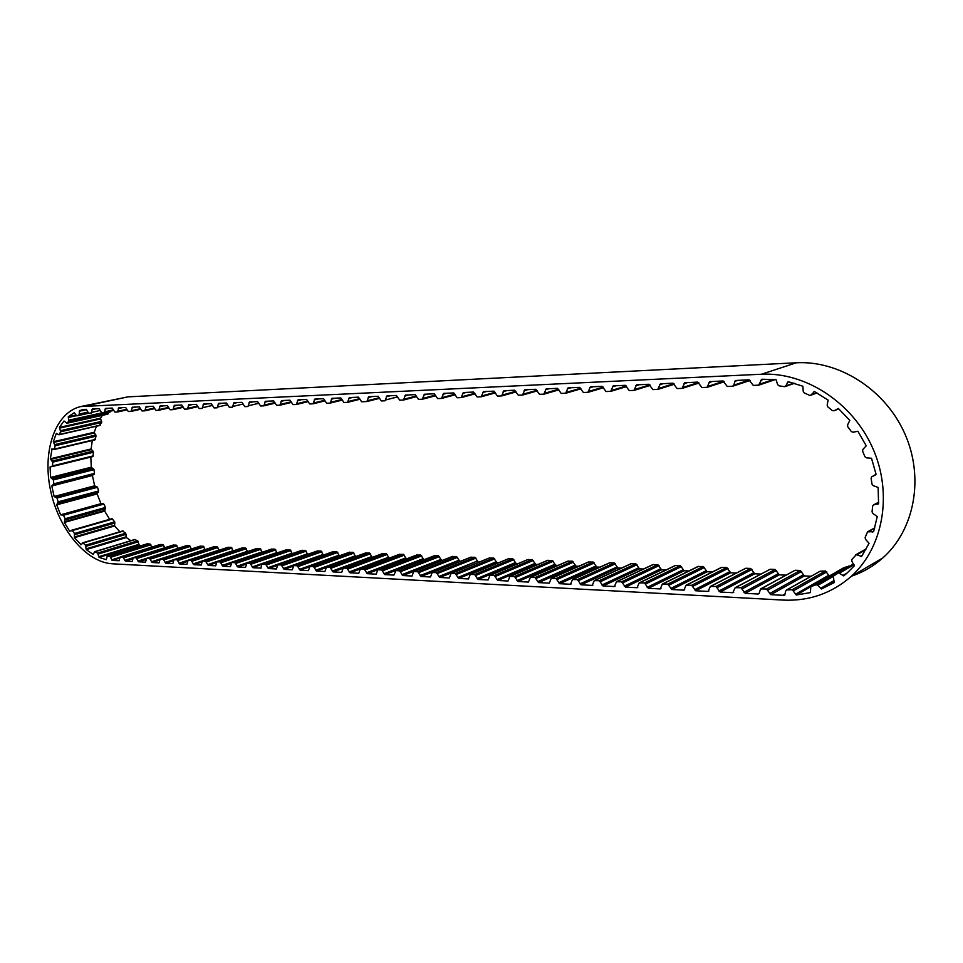 <?xml version="1.0" encoding="UTF-8"?>
<svg xmlns="http://www.w3.org/2000/svg" width="963" height="963" viewBox="0 0 963 963"><rect width="100%" height="100%" fill="white"/><g stroke="black" fill="none" stroke-linecap="round" stroke-linejoin="round"><path stroke-width="1.44" d="M94.663 439.886L96.107 436.155L94.266 432.267L53.314 441.752L56.311 433.41L58.924 434.795L60.645 431.785L59.405 427.403L64.003 420.987L66.856 423.166L68.806 421.24L68.301 416.726L74.235 412.718L76.751 415.872L79.183 414.872L79.46 410.539L86.164 409.263L88.584 413.175L91.208 413.067L92.388 408.974L99.057 408.673L101.597 412.633L104.269 412.525L105.473 408.396L112.262 408.083L114.838 412.08L117.546 411.971L118.786 407.806L125.684 407.493L128.296 411.526L131.052 411.406L132.316 407.205L139.346 406.88L141.982 410.948L144.787 410.828L146.087 406.591L153.237 406.266L155.91 410.37L158.763 410.25L160.099 405.977L167.369 405.64L170.078 409.769L172.979 409.648L174.351 405.339L181.754 405.002L184.499 409.167L187.448 409.046L188.856 404.701L196.392 404.352L199.172 408.553L202.182 408.432L203.614 404.039M52.231 466.574L92.93 456.558L93.495 452.213L91.148 448.951L50.341 458.797L52.038 448.999M51.581 449.107L54.397 449.083L55.18 445.749L53.314 441.752M109.674 519.322L104.678 511.112L105.509 507.465L103.823 504.082L100.971 503.661L97.119 493.947L98.623 490.986L97.492 487.278L94.639 485.809L92.4 475.529L94.482 473.411L93.977 469.619L91.292 467.187L90.811 457.088M70.468 530.998L69.673 531.227L64.365 522.452L65.171 518.732L63.462 515.253L60.609 514.808L56.685 504.841L97.119 493.947M119.869 531.781L114.621 525.954L114.717 521.862L112.033 518.66L71.768 530.216M81.109 544.649L74.416 537.691L74.476 533.502L72.321 530.565L69.673 531.227M130.824 540.7L126.346 537.523L125.684 533.225L122.578 530.998M119.195 560.731L112.117 560.442L110.047 556.482L107.206 556.157L106.303 559.684L99.057 557.384L97.636 553.063L94.615 551.703L93.242 554.459L86.213 549.608L85.526 545.214L83.047 543.012L80.772 544.745M140.971 545.732L139.129 545.034L137.745 540.821L134.627 539.569M151.721 547.128L150.132 544.059L147.183 543.83M829.287 576.043L825.472 570.999L820.175 571.203L786.542 589.982M203.662 404.027L211.294 403.69L214.111 407.927L217.169 407.806L218.649 403.377L226.461 403.016L229.314 407.301L232.432 407.168L233.949 402.69L241.906 402.329L244.807 406.651L247.985 406.518L249.525 402.004L257.639 401.631L260.576 405.989L263.814 405.856L265.391 401.294L273.661 400.921L276.634 405.315L279.932 405.182L281.557 400.584L289.983 400.199L293.005 404.629L296.363 404.496L298.024 399.85L306.607 399.464L309.677 403.942L313.095 403.798L314.805 399.103L323.556 398.706L326.674 403.232L330.309 403.052L331.91 398.345L340.83 397.936L343.984 402.498L347.547 402.353L349.34 397.575L358.441 397.153L361.643 401.764L366.927 401.547L368.769 396.72L378.074 396.287L381.336 400.945L385.031 400.789L386.921 395.913L396.419 395.468L399.729 400.175L403.509 400.018L405.447 395.095L415.137 394.637L418.496 399.392L422.348 399.224L424.334 394.252L434.229 393.795L437.635 398.586L441.572 398.429L443.618 393.398L453.717 392.928L457.184 397.767L461.193 397.599L463.287 392.531L473.603 392.049L477.13 396.937L481.223 396.768L483.366 391.64L493.911 391.147L497.486 396.082L501.675 395.913L503.866 390.725L514.639 390.22L518.287 395.215L522.548 395.035L524.811 389.798L535.825 389.281L539.521 394.324L543.878 394.144L546.19 388.859L557.457 388.318L561.212 393.422L565.678 393.241L568.05 387.884L579.557 387.343L583.385 392.495L587.948 392.302L590.367 386.897L602.152 386.332L606.04 391.544L610.698 391.351L613.19 385.898L625.252 385.308L629.212 390.581L633.979 390.376L636.531 384.863L648.869 384.261L652.902 389.594L657.765 389.389L660.389 383.804L673.029 383.19L677.133 388.571L682.117 388.366L684.801 382.732L697.742 382.094L701.919 387.535L707.023 387.331L709.767 381.625L723.032 380.963L727.294 386.476L732.506 386.259L733.71 385.212L735.323 380.505L748.925 379.819L753.259 385.393L758.603 385.164L761.853 379.241L776.07 379.663L777.598 384.526L778.862 385.766L784.327 386.681L785.784 385.898L788.131 381.661L802.889 386.235L803.214 391.327L804.165 392.868L809.426 395.299L810.665 395.287L814.481 391.568L828.12 400.102L827.157 405.062L827.723 406.807L832.357 410.599L834.03 410.78L838.364 408.468L849.811 420.434L847.584 424.888L847.717 426.693L851.376 431.605L853.062 432.218L857.889 431.255L866.231 445.797L862.908 449.384L862.571 451.141L864.955 456.787L866.471 457.834L871.503 458.268L876.077 474.278L871.647 476.866L871.094 478.286L872.033 484.245L873.26 485.653L878.124 487.447L878.569 503.685L873.802 504.817L872.647 506.057L872.057 511.883L872.911 513.532L877.257 516.529L873.585 531.757L867.543 531.817L865.111 537.595L865.544 539.352L869.047 543.313L861.632 556.409L856.263 554.712L851.846 559.503L851.834 561.236L854.289 565.847L846.814 573.31L843.757 575.898L838.52 572.829L833.296 576.187L834.223 582.603L821.415 589.007L817.828 585.311L816.191 584.77L810.798 586.636L810.413 592.594L796.293 595.026L792.308 589.753L786.903 589.91L785.772 590.933L784.64 595.375L770.797 594.677L766.548 588.983L760.529 588.971L759.253 593.124L758.158 594.015L745.193 593.34L741.016 587.719L735.166 587.695L732.843 592.702L720.155 592.04L716.051 586.491L710.357 586.443L708.082 591.414L695.695 590.764L691.663 585.275L686.113 585.227L683.886 590.15L671.765 589.525L667.804 584.096L662.388 584.035L660.221 588.923L648.352 588.309L644.464 582.94L639.191 582.868L637.061 587.719L625.456 587.117L621.629 581.808L616.489 581.724L614.406 586.539L603.043 585.949L599.287 580.701L594.267 580.617L592.233 585.396L581.11 584.818L577.415 579.618L572.516 579.521L570.517 584.264L559.635 583.698L556 578.558L551.221 578.462L549.271 583.157L538.606 582.603L535.019 577.523L530.36 577.415L528.446 582.073L518.01 581.532L514.483 576.5L509.921 576.404L508.055 581.014L497.835 580.484L494.356 575.513L489.902 575.405L488.085 579.979L478.057 579.461L474.639 574.526L470.281 574.417L468.5 578.956L458.677 578.45L455.306 573.575L451.045 573.466L449.312 577.969L439.682 577.463L436.359 572.636L432.194 572.528L430.497 576.981L421.048 576.5L417.786 571.709L413.705 571.601L412.044 576.03L402.787 575.549L399.573 570.818L395.913 570.626L393.951 575.092L384.863 574.61L381.697 569.927L377.785 569.807L376.196 574.165L367.288 573.695L364.17 569.061L360.343 568.94L358.79 573.262L350.038 572.804L346.969 568.206L343.213 568.086L341.696 572.371L333.114 571.926L330.08 567.376L326.409 567.255L324.928 571.504L316.502 571.059L313.505 566.545L309.905 566.437L308.461 570.638L300.191 570.216L297.242 565.75L293.715 565.63L292.295 569.807L284.181 569.386L281.268 564.956L277.801 564.836L276.429 568.977L268.448 568.567L265.583 564.174L262.189 564.065L253.004 567.761L250.163 563.415L246.841 563.295L245.517 567.376L237.825 566.978L235.032 562.669L231.77 562.548L230.482 566.593L222.91 566.196L220.154 561.923L216.952 561.814L215.688 565.823L208.261 565.437L205.54 561.2L202.399 561.092L201.171 565.064L193.864 564.691L191.18 560.49L188.086 560.382L186.882 564.33L179.708 563.957L177.06 559.792L174.026 559.684L172.846 563.596L165.792 563.235L163.168 559.106L160.195 558.997L159.051 562.874L152.106 562.512L149.518 558.432L146.785 558.287L145.473 562.175L138.648 561.814L136.096 557.758L133.219 557.661L132.256 561.453L125.419 561.128L122.891 557.108L120.243 556.975L119.003 560.791M849.884 566.051L843.985 567.616L811.183 586.419L843.985 567.616M75.812 415.089L68.301 416.726M99.538 425.333L101.705 422.48L100.501 418.195L102.415 415.33M100.501 418.195L59.405 427.403M94.266 432.267L96.408 426.236M91.148 448.951L92.279 440.512M91.292 467.187L50.63 477.443L50.064 467.007L51.545 466.646M94.639 485.809L54.133 496.499L51.809 485.978L92.4 475.529M100.971 503.661L60.609 514.808M64.365 522.452L104.678 511.112M74.416 537.691L114.621 525.954M86.213 549.608L126.346 537.523M99.057 557.384L139.129 545.034M132.798 558.805L125.419 561.128M146.171 559.419L138.648 561.814M159.774 560.057L152.106 562.512M173.593 560.695L165.792 563.235M187.665 561.345L179.708 563.957M201.965 561.995L193.864 564.691M216.519 562.669L208.261 565.437M231.337 563.343L222.91 566.196M246.42 564.029L237.825 566.978M261.129 568.062L253.004 567.761M277.392 565.425L268.448 568.567M293.318 566.136L284.181 569.386M309.544 566.846L300.191 570.216M326.084 567.568L316.502 571.059M342.972 568.29L333.114 571.926M360.306 568.964L350.038 572.804M406.639 558.853L367.288 573.695M424.334 559.611L384.863 574.61M442.354 560.382L402.787 575.549M460.723 561.176L421.048 576.5M479.454 561.983L439.682 577.463M498.557 562.801L496.968 562.729L458.677 578.45M518.034 563.632L516.144 563.56L478.057 579.461M537.896 564.487L535.693 564.39L497.835 580.484M558.155 565.365L555.639 565.257L518.01 581.532M578.835 566.244L575.97 566.124L538.606 582.603M599.937 567.159L596.723 567.014L559.635 583.698M571.143 583.975L570.517 584.264M621.484 568.086L617.909 567.929L581.11 584.818M592.883 585.083L592.233 585.396M643.477 569.025L639.528 568.856L603.043 585.949M615.092 586.214L614.406 586.539M665.951 569.988L661.593 569.807L625.456 587.117M637.783 587.37L637.061 587.719M688.894 570.975L684.127 570.77L648.352 588.309M660.979 588.549L660.221 588.923M712.343 571.986L707.155 571.757L671.765 589.525M684.681 589.753L683.886 590.15M736.298 573.009L730.664 572.768L695.695 590.764M708.924 590.981L708.082 591.414M760.794 574.068L754.703 573.804L720.155 592.04M733.722 592.233L732.843 592.702M785.832 575.14L779.26 574.863L745.193 593.34M759.085 593.509L758.158 594.015M811.002 576.223L804.37 575.934L770.797 594.677M796.293 595.026L810.641 586.804M821.415 589.007L834.223 581.544M783.232 600.081L112.406 563.8C85.863 562.392 58.286 528.663 50.401 489.637C42.24 450.648 55.288 412.537 80.699 406.555L761.516 374.234C805.008 371.959 852.267 402.113 872.647 447.939C893.158 493.706 883.252 547.923 850.907 576.656C831.442 593.473 808.884 601.285 783.232 600.081M82.036 406.266L127.923 396.864L86.622 405.724M852.026 576.006C863.426 572.034 873.718 565.991 882.878 557.866C914.633 529.819 924.504 477.395 904.666 433.362C884.973 389.245 838.929 360.367 796.317 362.774L127.923 396.864M84.636 409.419L79.46 410.539M112.117 560.442L119.665 558.083M107.531 414.126L110.179 411.225M164.745 547.73L162.988 544.577L160.051 544.564M177.974 548.344L176.193 545.118L173.196 545.094M191.432 548.97L189.603 545.66L186.557 545.648M205.119 549.596L203.241 546.214L200.135 546.202M219.022 550.246L217.096 546.779L213.942 546.767M233.166 550.896L231.192 547.345L227.978 547.345M247.563 551.57L245.517 547.935L242.243 547.923M262.201 552.244L260.094 548.525L256.76 548.525M277.091 552.943L274.924 549.127L271.518 549.127M292.246 553.641L289.995 549.741L286.529 549.741M307.679 554.363L305.343 550.367L301.816 550.379M323.387 555.085L320.956 550.992L317.357 551.017M339.385 555.832L336.845 551.643L333.174 551.667M355.696 556.578L353.024 552.305L349.28 552.329M372.32 557.348L369.491 552.967L365.675 553.003M389.281 558.107L386.259 553.653L382.359 553.689M406.41 558.841L403.341 554.339L399.356 554.387M423.852 559.587L420.735 555.049L416.666 555.097M441.608 560.358L438.454 555.771L434.301 555.832M459.712 561.128L456.51 556.506L452.273 556.566M478.166 561.923L474.915 557.252L470.582 557.324M496.968 562.729L493.67 558.01L489.24 558.095M516.144 563.56L512.798 558.793L508.271 558.889M535.693 564.39L532.286 559.587L527.664 559.696M555.639 565.257L552.184 560.394L547.441 560.514M575.97 566.124L572.467 561.212L567.857 561.152L530.517 577.355M596.723 567.014L593.16 562.055L588.441 561.995L551.39 578.39M617.909 567.929L614.286 562.91L609.459 562.861L572.696 579.449M639.528 568.856L635.845 563.788L630.897 563.74L594.46 580.533M661.593 569.807L657.849 564.691L652.794 564.643L616.693 581.628M684.127 570.77L680.323 565.594L675.135 565.57L639.42 582.759M707.155 571.757L703.279 566.533L697.958 566.509L662.628 583.915M730.664 572.768L726.728 567.484L721.275 567.472L686.366 585.095M754.703 573.804L750.695 568.459L745.783 568.254L710.634 586.298M779.26 574.863L775.179 569.458L770.171 569.253L735.467 587.526M804.37 575.934L800.217 570.469L795.101 570.265L760.854 588.79M261.767 564.727L260.829 568.17M56.685 504.841L58.153 501.819L56.998 498.027L54.133 496.499M51.809 485.978L53.868 483.835L53.338 479.947L50.63 477.443M50.064 467.007L52.58 465.887L52.712 462.156L50.341 458.797M103.823 504.082L63.462 515.253M112.575 519.009L72.321 530.565M123.228 531.095L83.047 543.012M135.109 539.545L94.988 551.739M147.495 543.758L107.399 556.145M826.808 571.89L793.681 590.68M833.007 576.56L817.828 585.311M854.012 564.727L839.411 573.154M865.737 549.765L856.805 554.832M874.669 528.193L868.602 531.516M785.254 593.882L782.763 595.29M796.317 362.774L761.516 374.234M367.096 401.511L379.554 398.333L367.204 401.475M379.29 397.731L367.71 400.68M372.151 396.551L368.143 397.563M397.635 396.876L385.838 399.91M390.28 395.745L386.295 396.768M416.606 396.6L403.81 399.934M416.353 395.998L404.328 399.127M408.781 394.926L404.797 395.949M422.552 399.188L435.697 395.721L422.673 399.139M435.445 395.107L423.19 398.333M427.644 394.084L423.684 395.119M455.174 394.782L441.909 398.333M454.921 394.192L442.438 397.514M446.892 393.229L442.956 394.276M461.421 397.563L475.06 393.867L461.554 397.502M474.807 393.253L462.084 396.684M466.537 392.362L462.613 393.41M481.452 396.72L495.355 392.904L481.596 396.66M495.102 392.29L482.126 395.841M486.592 391.472L482.692 392.531M516.072 391.905L502.06 395.805M515.819 391.303L502.602 394.974M507.056 390.557L503.18 391.628M522.813 394.986L537.246 390.918L522.957 394.926M536.981 390.292L523.511 394.096M527.965 389.63L524.113 390.701M558.853 389.859L544.312 394.023M558.6 389.257L544.853 393.193M549.307 388.679L545.479 389.762M565.967 393.181L580.954 388.811L566.124 393.109M580.689 388.197L566.677 392.266M571.119 387.716L567.327 388.811M603.259 387.102L588.971 391.327M593.413 386.729L589.645 387.824M626.323 385.982L611.758 390.364M616.188 385.718L612.456 386.825M649.893 384.839L635.05 389.377M639.48 384.682L635.785 385.802M673.98 383.671L658.873 388.366M663.302 383.623L659.643 384.755M698.608 382.467L683.249 387.343M687.654 382.54L684.043 383.671M723.779 381.228L708.19 386.283M712.584 381.432L709.009 382.576M749.503 379.976L733.71 385.212M738.091 380.301L734.564 381.456M773.602 379.434L759.831 384.105M764.116 379.169L760.722 380.313M793.741 383.118L785.784 385.898M788.914 381.854L787.397 382.371M816.805 392.844L811.063 394.962M814.638 391.652L813.566 392.037M838.809 408.878L834.09 410.744M875.632 474.891L871.876 476.733M878.473 503.805L877.678 504.215M878.629 502.313L873.802 504.817M873.706 531.383L872.574 532.009M862.33 555.362L860.573 556.361M847.163 572.997L842.721 575.585M853.531 563.957L837.906 572.949M833.922 580.629L820.476 588.441M848.872 565.991L816.191 584.77M828.601 575.332L795.522 594.255M825.363 570.999L792.2 589.741M820.175 571.203L786.903 589.91M803.106 574.959L769.509 593.653M801.577 571.456L767.932 590.018M800.217 570.469L766.548 588.983M795.101 570.265L761.312 588.73M778.02 573.888L743.93 592.329M776.515 570.421L742.377 588.742M775.179 569.458L741.016 587.719M770.171 569.253L735.901 587.466M753.487 572.853L718.916 591.041M751.995 569.422L717.387 587.49M750.695 568.459L716.051 586.491M745.783 568.254L711.055 586.238M729.473 571.829L694.479 589.777M728.016 568.435L692.963 586.274M726.728 567.484L691.663 585.275M721.937 567.291L686.775 585.035M705.987 570.83L670.573 588.549M704.543 567.472L669.08 585.083M703.279 566.533L667.804 584.096M698.584 566.34L663.025 583.867M682.984 569.843L647.184 587.346M681.563 566.533L645.716 583.915M680.323 565.594L644.464 582.94M675.725 565.413L639.793 582.711M660.474 568.892L624.313 586.166M659.065 565.606L622.868 582.771M657.849 564.691L621.629 581.808M653.347 564.499L617.054 581.58M638.421 567.953L601.923 585.01M637.037 564.703L600.491 581.652M635.845 563.788L599.287 580.701M631.427 563.608L594.809 580.484M616.826 567.026L580.003 583.879M615.453 563.812L578.594 580.557M614.286 562.91L577.415 579.618M609.964 562.741L573.033 579.401M595.664 566.136L558.552 582.771M594.303 562.946L557.168 579.485M593.16 562.055L556 578.558M588.923 561.886L551.703 578.342M574.923 565.245L537.547 581.688M573.587 562.103L536.174 578.438M572.467 561.212L535.019 577.523M568.314 561.044L530.818 577.319M554.604 564.39L516.962 580.629M553.292 561.26L515.614 577.415M552.184 560.394L514.483 576.5M548.116 560.225L510.366 576.295M534.682 563.536L496.8 579.594M533.382 560.442L495.464 576.404M532.286 559.587L494.356 575.513M528.302 559.419L490.323 575.308M515.145 562.705L477.046 578.57M513.869 559.647L475.722 575.417M512.798 558.793L474.639 574.526M508.885 558.636L470.69 574.333M495.993 561.886L457.678 577.571M494.717 558.865L456.378 574.454M493.67 558.01L455.306 573.575M489.83 557.854L451.43 573.382M477.203 561.092L438.707 576.596M475.951 558.095L437.419 573.503M474.915 557.252L436.359 572.636M471.148 557.096L432.568 572.443M458.773 560.31L420.085 575.645M457.533 557.336L418.821 572.576M456.51 556.506L417.786 571.709M452.815 556.349L414.066 571.528M440.681 559.539L401.836 574.694M439.453 556.59L400.584 571.661M438.454 555.771L399.573 570.818M434.831 555.627L395.913 570.626M422.926 558.781L383.936 573.779M421.722 555.868L382.696 570.77M420.735 555.049L381.697 569.927M417.172 554.905L378.11 569.747M405.507 558.034L366.373 572.865M404.304 555.145L365.146 569.891M403.341 554.339L364.17 569.061M399.85 554.207L360.644 568.88M388.402 557.312L349.148 571.986M387.21 554.447L347.932 569.037M386.259 553.653L346.969 568.206M382.829 553.508L343.514 568.038M371.598 556.602L332.235 571.107M370.43 553.761L331.031 568.194M369.491 552.967L330.08 567.376M366.133 552.834L326.698 567.207M355.106 555.892L315.635 570.252M353.951 553.087L314.444 567.363M353.024 552.305L313.505 566.545M349.713 552.16L310.182 566.388M338.904 555.206L299.337 569.41M337.76 552.425L298.157 566.545M336.845 551.643L297.242 565.75M333.595 551.51L293.98 565.582M322.99 554.532L283.327 568.591M321.859 551.763L282.171 565.75M320.956 550.992L281.268 564.956M317.766 550.872L278.054 564.8M307.353 553.857L267.618 567.785M306.222 551.125L266.474 564.968M305.343 550.367L265.583 564.174M302.213 550.234L262.43 564.017M291.982 553.207L252.186 566.978M290.874 550.499L251.042 564.198M289.995 549.741L250.163 563.415M286.914 549.608L247.07 563.259M276.875 552.569L237.018 566.208M275.779 549.873L235.899 563.439M274.924 549.127L235.032 562.669M271.891 549.006L231.987 562.512M262.032 551.931L222.116 565.437M260.937 549.271L221.008 562.693M260.094 548.525L220.154 561.923M257.121 548.404L217.169 561.778M247.431 551.317L207.478 564.679M246.347 548.669L206.383 561.959M245.517 547.935L205.54 561.2M242.592 547.815L202.603 561.056M233.07 550.704L193.094 563.933M232.011 548.079L191.998 561.248M231.192 547.345L191.18 560.49M228.315 547.237L188.291 560.346M218.962 550.102L178.949 563.211M217.903 547.502L177.866 560.538M217.096 546.779L177.06 559.792M214.268 546.659L174.219 559.647M205.083 549.512L165.046 562.488M204.036 546.936L163.975 559.84M203.241 546.214L163.168 559.106M200.448 546.105L160.388 558.961M191.42 548.934L151.372 561.79M190.385 546.37L150.312 559.166M189.603 545.66L149.518 558.432M186.858 545.552L146.785 558.287M146.508 558.359L137.926 561.092M176.963 545.816L136.878 558.492M176.193 545.118L136.096 557.758M173.496 545.01L133.4 557.625M133.038 557.782L124.696 560.418M163.758 545.275L123.661 557.83M162.988 544.577L122.891 557.108M160.339 544.468L120.243 556.975M119.761 557.336L111.732 559.84M150.878 544.805L110.781 557.24M150.132 544.059L110.047 556.482M138.841 544.372L98.768 556.71M138.359 541.76L98.262 554.026M137.745 540.821L97.636 553.063M126.165 536.824L86.032 548.886M126.141 534.309L85.996 546.31M125.684 533.225L85.526 545.214M114.561 525.268L74.356 536.981M114.994 522.993L74.765 534.67M114.717 521.862L74.476 533.502M104.75 510.474L64.437 521.79M105.593 508.596L65.267 519.888M105.509 507.465L65.171 518.732M103.077 503.541L62.703 514.687M101.44 503.83L61.078 514.976M97.299 493.393L56.865 504.287M98.503 492.033L58.045 502.891M98.623 490.986L58.153 501.819M97.492 487.278L56.998 498.027M96.818 486.496L56.323 497.221M95.096 486.134L54.59 496.848M92.689 475.096L52.098 485.545M94.169 474.326L53.567 484.762M94.482 473.411L53.868 483.835M93.977 469.619L53.338 479.947M93.411 468.656L52.772 478.96M91.702 467.657L51.051 477.937M93.339 455.86L52.58 465.887M93.495 452.213L52.712 462.156M93.086 451.117L52.291 461.024M91.485 449.552L50.69 459.411M95.289 439.429L54.397 449.083M96.107 436.155L55.18 445.749M95.891 434.999L54.951 444.557M94.518 432.941L53.567 442.45M100.26 425.152L59.237 434.518M101.705 422.48L60.645 431.785M101.681 421.337L60.621 430.617M100.621 418.905L59.55 428.126M107.988 414.018L66.856 423.166M109.963 412.128L68.806 421.24M103.354 412.561L68.987 420.157M76.246 415.715L68.313 417.461M89.102 413.163L76.811 415.86M88.078 412.922L79.183 414.872M87.693 412.176L79.568 413.958M86.634 409.624L79.351 411.213M100.236 410.479L91.738 412.333M96.023 408.806L91.93 409.696M113.67 410.443L104.413 412.489M113.441 409.877L104.811 411.791M109.096 408.228L105.015 409.119M127.104 409.841L117.703 411.935M126.875 409.275L118.1 411.225M122.397 407.638L118.317 408.541M131.149 411.394L140.767 409.239L131.209 411.37M140.526 408.661L131.618 410.647M135.927 407.036L131.847 407.939M144.883 410.816L154.658 408.613L144.956 410.792M154.429 408.035L145.365 410.069M149.686 406.422L145.606 407.337M158.871 410.226L168.802 407.975L158.943 410.202M168.573 407.397L159.352 409.48M163.686 405.808L159.605 406.723M183.187 407.313L173.159 409.612M182.958 406.735L173.593 408.878M177.926 405.17L173.846 406.097M197.836 406.651L187.641 408.998M197.596 406.073L188.074 408.264M192.419 404.532L188.339 405.459M212.498 405.399L202.808 407.65M207.177 403.87L203.097 404.809M227.677 404.701L217.819 407.012M222.188 403.208L218.107 404.159M243.121 404.003L233.094 406.362M237.476 402.534L233.407 403.485M258.854 403.28L248.659 405.712M253.04 401.836L248.972 402.799M263.946 405.832L275.129 403.148L264.031 405.796M274.876 402.546L264.5 405.038M268.894 401.138L264.837 402.101M280.077 405.158L291.452 402.402L280.161 405.122M291.199 401.8L280.63 404.352M285.048 400.415L280.991 401.39M296.508 404.472L308.088 401.631L296.604 404.436M307.835 401.029L297.073 403.666M301.491 399.681L297.447 400.668M313.252 403.774L325.037 400.861L313.348 403.738M324.784 400.247L313.83 402.955M318.259 398.947L314.215 399.934M330.309 403.052L342.31 400.066L330.417 403.016M342.058 399.452L330.911 402.233M335.341 398.188L331.308 399.176M347.715 402.329L359.921 399.248L347.812 402.281M359.668 398.634L348.317 401.499M352.747 397.406L348.726 398.417M82.686 409.732L81.373 410.021M882.878 557.866L850.907 576.656M416.606 396.612L403.702 399.982M455.186 394.806L441.788 398.381M516.084 391.929L501.916 395.865M558.865 389.883L544.155 394.096M603.536 387.728L588.249 392.242M626.6 386.596L611.024 391.291M650.194 385.441L634.316 390.304M674.329 384.249L658.138 389.305M699.006 383.033L682.502 388.282M724.248 381.769L707.432 387.234M750.069 380.469L732.951 386.151M775.215 379.578L759.085 385.056M794.415 383.322L785.134 386.572M816.997 392.94L810.665 395.287M838.809 408.89L834.03 410.78M878.629 502.253L873.61 504.865M874.765 527.856L867.988 531.564M866.243 548.85L855.782 554.784M547.67 560.322L510.065 576.331M527.893 559.515L490.035 575.344M508.488 558.721L470.413 574.369M489.457 557.938L451.166 573.418M470.787 557.18L432.303 572.479M452.466 556.421L413.813 571.565M434.494 555.687L395.673 570.662M416.859 554.965L377.881 569.771M399.537 554.267L360.427 568.916M382.54 553.569L343.297 568.062M365.844 552.882L326.481 567.231M349.449 552.22L309.978 566.413M333.342 551.558L293.787 565.606M317.513 550.908L277.874 564.812M301.961 550.282L262.249 564.041M286.685 549.656L246.901 563.283M271.662 549.042L231.818 562.536M256.904 548.441L217 561.802M242.387 547.851L202.447 561.08M228.111 547.261L188.134 560.37M214.075 546.695L174.074 559.672M200.268 546.129L160.243 558.985M186.678 545.576L146.641 558.311M173.316 545.034L133.267 557.649M160.171 544.492L120.11 556.987M147.291 543.77L107.242 556.145M134.736 539.509L94.651 551.691M122.686 530.938L82.541 542.843M111.901 518.684L71.671 530.228M92.93 456.558L52.183 466.586M94.904 439.898L54.012 449.565M99.947 425.429L58.924 434.795M107.784 414.138L66.652 423.287M89.138 413.163L76.751 415.872M113.67 410.455L104.353 412.513M127.104 409.853L117.63 411.959M183.187 407.325L173.087 409.636M197.836 406.663L187.568 409.034"/></g></svg>
